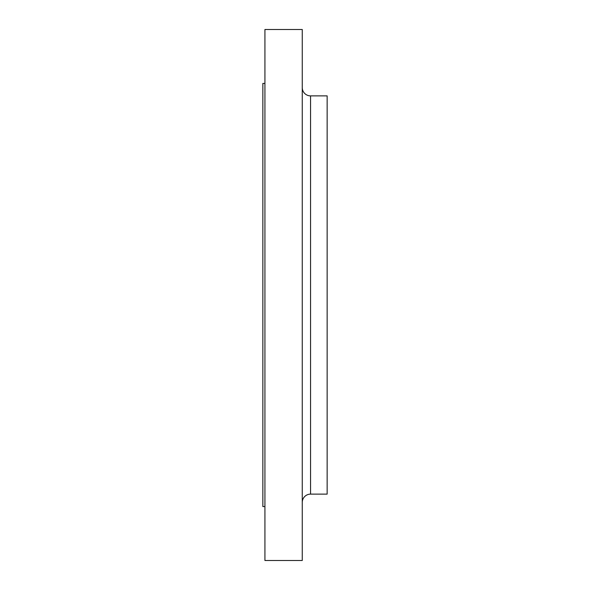<?xml version="1.0" encoding="UTF-8"?>
<svg xmlns="http://www.w3.org/2000/svg" width="590" height="590" viewBox="0 0 590 590"><rect width="100%" height="100%" fill="white"/><g stroke="black" fill="none" stroke-linecap="round" stroke-linejoin="round"><path stroke-width="0.89" d="M310.554 114.541L310.554 95.875L327.148 95.875L327.148 494.125L310.554 494.125L327.148 494.125L327.148 95.875L310.554 95.875L310.554 475.459M264.925 560.5L302.257 560.5L302.257 29.5L264.925 29.5L264.925 560.5L264.925 29.5L302.257 29.5L302.257 560.5L264.925 560.5M262.852 83.426L262.852 506.567L264.925 506.567L262.852 506.567L262.852 83.433L264.925 83.433L262.852 83.433M302.257 87.578A8.297 8.297 0 0 0 310.554 95.875L310.554 494.125A8.297 8.297 0 0 0 302.257 502.422"/></g></svg>
